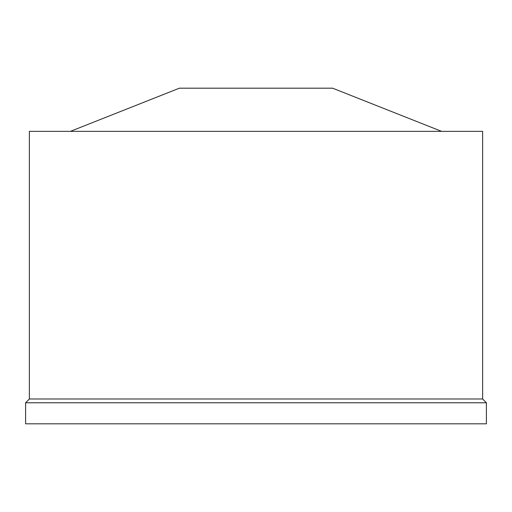 <?xml version="1.0" encoding="UTF-8"?>
<svg xmlns="http://www.w3.org/2000/svg" width="512" height="512" viewBox="0 0 512 512"><rect width="100%" height="100%" fill="white"/><g stroke="black" fill="none" stroke-linecap="round" stroke-linejoin="round"><path stroke-width="0.77" d="M441.613 131.36L332.621 88.192L179.379 88.192L70.387 131.36M482.624 131.36L29.376 131.36L29.376 398.989L482.624 398.989L482.624 131.36M482.624 398.989L486.4 402.765L25.6 402.765L29.376 398.989M25.6 402.765L25.6 423.808L486.4 423.808L486.4 402.765"/></g></svg>
